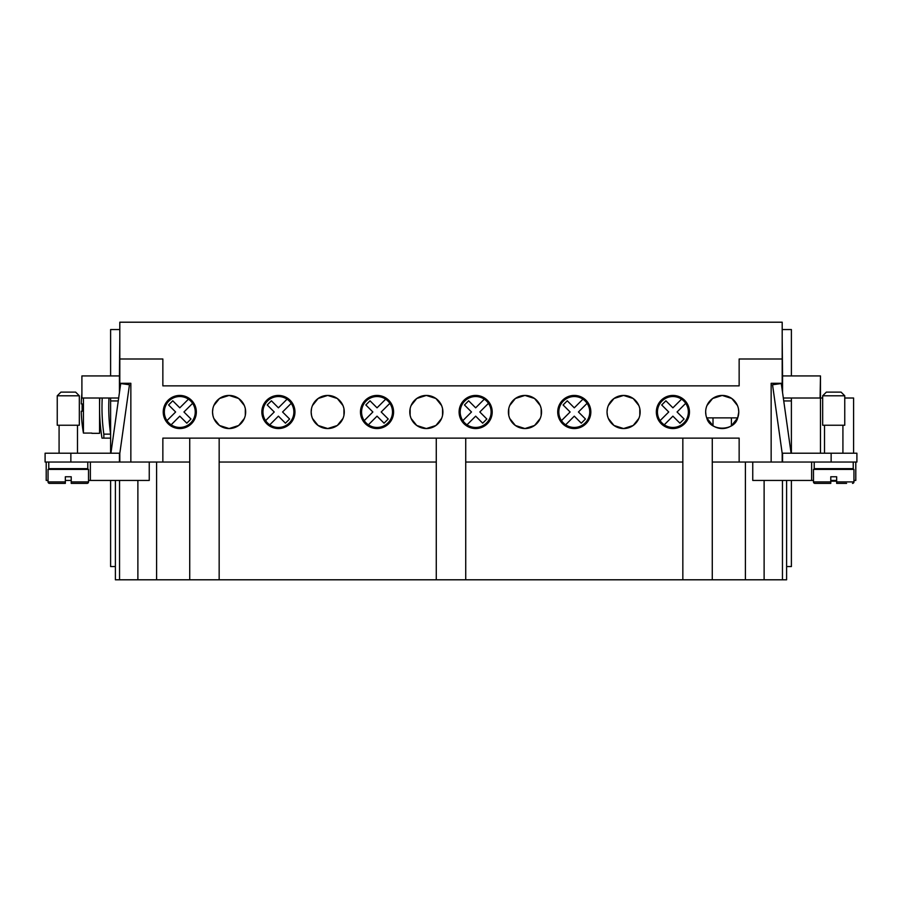 <?xml version="1.0" encoding="UTF-8"?>
<svg xmlns="http://www.w3.org/2000/svg" width="902" height="902" viewBox="0 0 902 902"><rect width="100%" height="100%" fill="white"/><g stroke="black" fill="none" stroke-linecap="round" stroke-linejoin="round"><path stroke-width="1.35" d="M846.595 483.382L836.661 483.382L836.661 476.763L830.776 476.763L830.776 481.916L813.48 481.916L813.48 469.401L853.957 469.401L853.957 481.916A1.477 1.477 0 0 1 852.48 483.382M814.946 483.382A1.477 1.477 0 0 1 813.48 481.916A1.477 1.477 0 0 0 814.946 483.382L830.776 483.382L830.776 481.916M833.719 395.798L822.68 395.798L826.356 392.122L841.081 392.122L844.757 395.798L833.719 395.798M844.757 395.798L844.757 425.237L822.68 425.237L822.68 395.798M853.224 462.038L853.224 468.668L814.213 468.668L814.213 462.038M705.657 411.988A16.563 16.563 0 0 1 722.209 395.437A16.563 16.563 0 0 1 738.772 411.988A16.563 16.563 0 0 1 722.209 428.551A16.563 16.563 0 0 1 705.657 411.988L706.007 415.394M706.965 405.528L712.625 398.492L722.209 395.437L731.804 398.492L737.453 405.528M738.422 408.595L738.772 411.988L737.689 417.885C734.6 431.562 709.829 431.562 706.74 417.885L713.008 425.755L713.008 417.885M656.69 408.595L656.34 411.988A16.563 16.563 0 0 1 672.903 395.437A16.563 16.563 0 0 1 689.466 411.988A16.563 16.563 0 0 1 672.903 428.551A16.563 16.563 0 0 1 656.34 411.988L657.445 406.047L657.445 417.942M689.105 408.595L689.466 411.988L688.361 417.942L688.361 406.047M607.384 415.394L607.035 411.988A16.563 16.563 0 0 1 623.586 395.437A16.563 16.563 0 0 1 640.149 411.988A16.563 16.563 0 0 1 623.586 428.551A16.563 16.563 0 0 1 607.035 411.988L607.384 408.595M608.343 405.528L614.003 398.492L623.586 395.437L633.17 398.492L638.83 405.528L633.17 398.492L623.586 395.437L614.003 398.492L608.343 405.528M639.8 408.595L639.8 415.394M558.067 408.595L557.718 411.988A16.563 16.563 0 0 1 574.281 395.437A16.563 16.563 0 0 1 590.844 411.988A16.563 16.563 0 0 1 574.281 428.551A16.563 16.563 0 0 1 557.718 411.988L558.823 406.047A16.563 16.563 0 0 1 589.739 406.047L589.739 417.942L590.844 411.988L590.483 408.595M508.412 411.988A16.563 16.563 0 0 1 524.964 395.437A16.563 16.563 0 0 1 541.527 411.988A16.563 16.563 0 0 1 524.964 428.551A16.563 16.563 0 0 1 508.412 411.988L508.762 408.595L508.762 415.394L508.412 411.988M509.72 405.528L515.38 398.492L524.964 395.437L534.548 398.492L540.208 405.528L534.548 398.492L524.964 395.437L515.38 398.492L509.72 405.528M541.177 408.595L541.177 415.394M459.445 415.394L459.445 408.595L459.095 411.988A16.563 16.563 0 0 1 475.658 395.437A16.563 16.563 0 0 1 492.21 411.988A16.563 16.563 0 0 1 475.658 428.551A16.563 16.563 0 0 1 459.095 411.988L460.2 406.047A16.563 16.563 0 0 1 491.116 406.047L491.116 417.942L492.21 411.988L491.861 408.595M409.79 411.988A16.563 16.563 0 0 1 426.342 395.437A16.563 16.563 0 0 1 442.905 411.988A16.563 16.563 0 0 1 426.342 428.551A16.563 16.563 0 0 1 409.79 411.988L410.139 408.595L410.139 415.394L409.79 411.988M411.098 405.528L416.758 398.492L426.342 395.437L435.925 398.492L441.585 405.528L435.925 398.492L426.342 395.437L416.758 398.492L411.098 405.528M442.555 408.595L442.555 415.394M360.823 415.394L360.823 408.595L360.473 411.988A16.563 16.563 0 0 1 377.036 395.437A16.563 16.563 0 0 1 393.588 411.988A16.563 16.563 0 0 1 377.036 428.551A16.563 16.563 0 0 1 360.473 411.988L361.578 406.047A16.563 16.563 0 0 1 392.494 406.047L392.494 417.942L393.588 411.988L393.238 408.595M311.517 415.394L311.156 411.988A16.563 16.563 0 0 1 327.719 395.437A16.563 16.563 0 0 1 344.282 411.988A16.563 16.563 0 0 1 327.719 428.551A16.563 16.563 0 0 1 311.156 411.988L311.517 408.595M312.475 405.528L318.135 398.492L327.719 395.437L337.303 398.492L342.963 405.528L337.303 398.492L327.719 395.437L318.135 398.492L312.475 405.528M343.933 408.595L343.933 415.394M262.2 408.595L261.851 411.988A16.563 16.563 0 0 1 278.414 395.437A16.563 16.563 0 0 1 294.965 411.988A16.563 16.563 0 0 1 278.414 428.551A16.563 16.563 0 0 1 261.851 411.988L262.956 406.047L262.956 417.942A16.563 16.563 0 0 0 293.86 417.942L294.965 411.988L294.616 408.595M212.895 415.394L212.534 411.988A16.563 16.563 0 0 1 229.097 395.437A16.563 16.563 0 0 1 245.66 411.988A16.563 16.563 0 0 1 229.097 428.551A16.563 16.563 0 0 1 212.534 411.988L212.895 408.595M213.853 405.528L219.513 398.492L229.097 395.437L238.68 398.492L244.341 405.528L238.68 398.492L229.097 395.437L219.513 398.492L213.853 405.528M245.31 408.595L245.31 415.394M163.228 411.988A16.563 16.563 0 0 1 179.791 395.437A16.563 16.563 0 0 1 196.343 411.988A16.563 16.563 0 0 1 179.791 428.551A16.563 16.563 0 0 1 163.228 411.988L164.333 406.047L164.333 417.942A16.563 16.563 0 0 0 195.238 417.942L196.343 411.988L195.993 408.595M639.777 408.493L639.044 406.047M541.155 408.493L540.422 406.047M442.532 408.493L441.8 406.047M343.91 408.493L343.177 406.047M245.288 408.493L244.555 406.047M87.054 483.382A1.477 1.477 0 0 0 88.52 481.916L88.52 469.401L48.043 469.401L48.043 481.916A1.477 1.477 0 0 0 49.52 483.382L65.339 483.382L65.339 476.763L71.224 476.763L71.224 483.382L71.224 481.916L88.52 481.916A1.477 1.477 0 0 1 87.054 483.382L71.224 483.382M57.243 395.798L79.32 395.798L79.32 425.237L57.243 425.237L57.243 395.798L60.919 392.122L75.644 392.122L79.32 395.798M48.776 462.038L48.776 468.668L87.787 468.668L87.787 462.038M108.984 398.007A190.999 190.999 0 0 0 110.608 434.144L103.843 434.144L103.843 438.124L101.994 438.124A193.423 193.423 0 0 1 99.795 398.007M103.843 434.144A190.999 190.999 0 0 1 102.23 398.007M99.558 398.007L99.558 433.332L91.835 433.332M82.15 411.256A146.259 146.259 0 0 1 82.15 403.893A146.259 146.259 0 0 0 82.15 411.256L81.259 411.256A147.15 147.15 0 0 0 83.435 433.073L83.435 398.007M83.435 433.073L91.835 433.073M244.341 418.46L238.68 425.496L229.097 428.551L219.513 425.496L213.853 418.46L219.513 425.496L229.097 428.551L238.68 425.496L244.341 418.46M342.963 418.46L337.303 425.496L327.719 428.551L318.135 425.496L312.475 418.46L318.135 425.496L327.719 428.551L337.303 425.496L342.963 418.46M441.585 418.46L435.925 425.496L426.342 428.551L416.758 425.496L411.098 418.46L416.758 425.496L426.342 428.551L435.925 425.496L441.585 418.46M540.208 418.46L534.548 425.496L524.964 428.551L515.38 425.496L509.72 418.46L515.38 425.496L524.964 428.551L534.548 425.496L540.208 418.46M638.83 418.46L633.17 425.496L623.586 428.551L614.003 425.496L608.343 418.46L614.003 425.496L623.586 428.551L633.17 425.496L638.83 418.46M262.2 415.394L261.851 411.988M558.067 415.394L557.718 411.988M656.69 415.394L656.34 411.988M195.26 417.885L195.971 415.495L195.26 417.885M731.409 417.885L731.409 425.767L737.689 417.885L738.772 411.988M737.689 417.885L706.74 417.885M830.776 481.172L836.661 481.172M752.753 462.038L752.753 480.439L813.48 480.439M830.776 480.439L836.661 480.439M853.957 480.439L855.795 480.439L855.795 462.038M119.808 389.98L119.808 358.996L162.856 358.996L162.856 385.864L739.144 385.864L739.144 358.996L782.192 358.996L782.192 389.98M712.276 462.038L739.144 462.038L739.144 438.124L162.856 438.124L162.856 462.038L189.724 462.038M164.311 417.885L163.6 415.495M853.585 453.21L853.585 398.007L844.757 398.007M820.47 453.21L820.47 398.007L822.68 398.007M783.331 398.007L820.47 398.007L820.47 375.931L820.098 398.007M782.564 462.038L782.564 453.21L856.9 453.21L856.9 462.038L771.154 462.038L771.154 383.294L782.192 383.294M782.564 392.595L782.564 375.931L820.098 375.931M782.192 338.397L782.564 375.931M791.392 398.007L791.392 453.21M791.392 375.931L791.392 329.557L782.192 329.557M607.407 415.495L608.14 417.942M508.784 415.495L509.506 417.942M410.162 415.495L410.884 417.942M311.54 415.495L312.261 417.942M212.917 415.495L213.639 417.942M689.105 415.394L689.466 411.988M590.483 415.394L590.844 411.988M491.861 415.394L492.21 411.988M393.238 415.394L393.588 411.988M294.616 415.394L294.965 411.988M149.247 462.038L149.247 480.439L88.52 480.439M71.224 480.439L65.339 480.439M48.043 480.439L46.205 480.439L46.205 462.038M90.369 462.038L90.369 480.439M70.863 462.038L70.863 453.21L45.1 453.21L45.1 462.038L162.856 462.038M115.388 480.439L115.388 566.546L110.608 566.546L110.608 480.439M110.608 453.21L110.608 398.007M110.608 375.931L110.608 329.557L119.808 329.557M115.388 566.546L115.388 579.794L189.724 579.794L189.724 438.124M156.598 462.038L156.598 579.794M811.631 462.038L811.631 480.439M786.612 480.439L786.612 566.546L791.392 566.546L791.392 480.439M189.724 579.794L465.725 579.794L465.725 438.124M436.275 579.794L436.275 438.124M219.163 579.794L219.163 438.124M465.725 579.794L712.276 579.794L712.276 438.124M682.837 579.794L682.837 438.124M712.276 579.794L786.612 579.794L786.612 566.546M739.144 462.038L771.154 462.038M465.725 462.038L682.837 462.038M219.163 462.038L436.275 462.038M745.402 462.038L745.402 579.794M81.902 393.34A147.15 147.15 0 0 0 81.259 403.893L82.15 403.893M103.843 438.124L110.608 438.124M118.669 398.007L81.902 398.007L81.902 375.931L119.436 375.931L119.436 392.595M48.043 481.916L65.339 481.916L65.339 483.382L49.52 483.382M119.808 338.397L119.436 375.931M110.912 453.21L120.71 383.53L129.46 384.759L119.436 456.051M70.863 453.21L119.436 453.21L119.436 462.038M118.263 400.95L110.608 400.95M782.192 453.435L782.192 462.038M119.808 462.038L119.808 453.435M119.808 383.294L130.846 383.294L130.846 462.038M119.808 358.996L119.808 322.206L782.192 322.206L782.192 358.996M558.823 406.047L558.823 417.942M460.2 406.047L460.2 417.942M361.578 406.047L361.578 417.942M293.86 406.047L293.86 417.942M195.238 406.047L195.238 417.942M791.088 453.21L781.29 383.53L772.54 384.759L782.564 456.051M783.737 400.95L791.392 400.95M192.6 403.341A15.458 15.458 0 0 1 171.143 424.808A15.458 15.458 0 0 1 172.53 398.346A15.458 15.458 0 0 1 192.6 403.341L183.952 411.988L190.976 419.013L186.815 423.185L179.791 416.16L171.143 424.808M166.971 420.636L175.619 411.988L168.595 404.964L172.756 400.804L179.791 407.828L188.439 399.18M291.222 403.341A15.458 15.458 0 0 1 269.766 424.808A15.458 15.458 0 0 1 271.152 398.346A15.458 15.458 0 0 1 291.222 403.341L282.574 411.988L289.598 419.013L285.438 423.185L278.414 416.16L269.766 424.808M265.594 420.636L274.242 411.988L267.217 404.964L271.389 400.804L278.414 407.828L287.061 399.18M389.844 403.341A15.458 15.458 0 0 1 368.388 424.808A15.458 15.458 0 0 1 369.775 398.346A15.458 15.458 0 0 1 389.844 403.341L381.196 411.988L388.221 419.013L384.06 423.185L377.036 416.16L368.388 424.808M364.228 420.636L372.864 411.988L365.84 404.964L370.012 400.804L377.036 407.828L385.684 399.18M488.467 403.341A15.458 15.458 0 0 1 467.01 424.808A15.458 15.458 0 0 1 468.397 398.346A15.458 15.458 0 0 1 488.467 403.341L479.819 411.988L486.843 419.013L482.683 423.185L475.658 416.16L467.01 424.808M462.85 420.636L471.498 411.988L464.462 404.964L468.634 400.804L475.658 407.828L484.306 399.18M587.089 403.341A15.458 15.458 0 0 1 565.633 424.808A15.458 15.458 0 0 1 567.02 398.346A15.458 15.458 0 0 1 587.089 403.341L578.441 411.988L585.466 419.013L581.305 423.185L574.281 416.16L565.633 424.808M561.472 420.636L570.12 411.988L563.085 404.964L567.257 400.804L574.281 407.828L582.929 399.18M685.712 403.341A15.458 15.458 0 0 1 664.255 424.808A15.458 15.458 0 0 1 665.653 398.346A15.458 15.458 0 0 1 685.712 403.341L677.064 411.988L684.088 419.013L679.928 423.185L672.903 416.16L664.255 424.808M660.095 420.636L668.743 411.988L661.707 404.964L665.879 400.804L672.903 407.828L681.551 399.18M853.957 481.916L836.661 481.916M137.882 480.439L137.882 579.794M119.549 480.439L119.549 579.794M764.118 480.439L764.118 579.794M782.451 480.439L782.451 579.794M831.137 462.038L831.137 453.21M824.518 453.21L824.518 425.237M824.518 469.401L824.518 468.668M59.081 453.21L59.081 425.237M59.081 469.401L59.081 468.668M77.482 469.401L77.482 468.668M77.482 453.21L77.482 425.237M842.919 468.668L842.919 469.401M842.919 425.237L842.919 453.21"/></g></svg>

